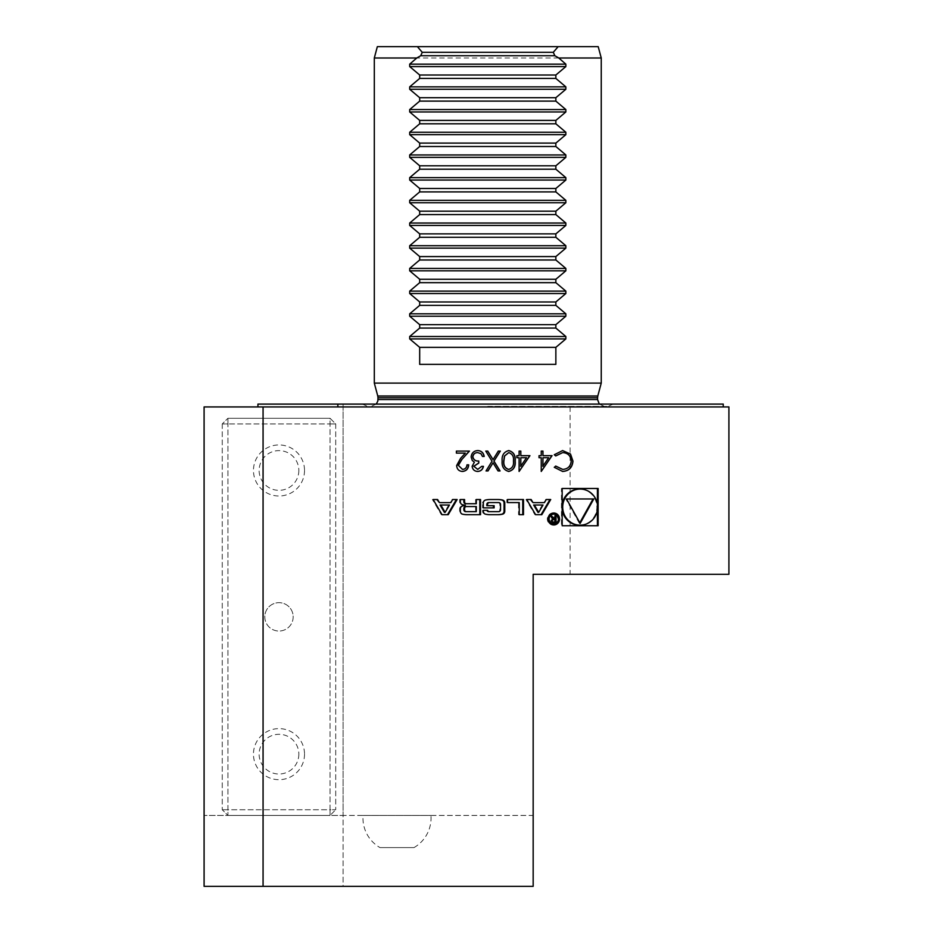<?xml version="1.0" encoding="UTF-8"?>
<svg xmlns="http://www.w3.org/2000/svg" width="933" height="933" viewBox="0 0 933 933"><rect width="100%" height="100%" fill="white"/><g stroke="black" fill="none" stroke-linecap="round" stroke-linejoin="round"><path stroke-width="0.7" stroke-dasharray="4.67 3.5" d="M363.065 815.43L430.929 815.43L363.065 815.43A34.043 34.043 0 0 0 380.011 847.607L413.984 847.607L380.011 847.607M570.098 574.296L533.163 574.296L533.163 815.43L204.094 815.43L343.099 815.43L343.099 404.094L337.851 404.094L343.099 404.094L343.099 886.35L533.163 886.35L533.163 815.43L343.099 815.43L343.099 886.35L204.094 886.35L204.094 406.928L728.906 406.928L728.906 574.296L570.098 574.296L570.098 406.928M377.34 46.65L598.205 46.65M257.928 404.094L723.238 404.094M487.772 404.094L613.133 404.094L487.772 404.094M374.308 383.101L601.249 383.101M374.308 57.998L601.249 57.998M487.772 406.356L608.059 406.356L487.772 406.356M555.858 364.371L419.687 364.371M293.172 616.853A14.182 14.182 0 0 1 278.99 631.035A14.182 14.182 0 0 1 264.797 616.853A14.182 14.182 0 0 1 278.99 602.671A14.182 14.182 0 0 1 293.172 616.853M304.52 754.156A25.529 25.529 0 0 1 266.22 776.268A25.529 25.529 0 0 1 266.22 732.043A25.529 25.529 0 0 1 304.52 754.156M304.52 470.477A25.529 25.529 0 0 1 266.22 492.577A25.529 25.529 0 0 1 266.22 448.365A25.529 25.529 0 0 1 304.52 470.477M204.094 815.43L204.094 406.928L204.094 815.43M264.797 616.853A14.182 14.182 0 0 0 286.081 629.134A14.182 14.182 0 0 0 286.081 604.572A14.182 14.182 0 0 0 264.797 616.853M298.84 754.156A19.861 19.861 0 0 1 269.054 771.346A19.861 19.861 0 0 1 269.054 736.953A19.861 19.861 0 0 1 298.84 754.156M298.84 470.477A19.861 19.861 0 0 1 269.054 487.667A19.861 19.861 0 0 1 269.054 453.275A19.861 19.861 0 0 1 298.84 470.477M222.252 423.944L222.252 809.751L222.252 423.944L227.92 423.944L227.92 809.751L330.049 809.751L330.049 423.944L227.92 423.944L330.049 423.944L330.049 809.751L227.92 809.751L227.92 418.276L330.049 418.276L227.92 418.276L227.92 423.944L222.252 423.944L227.92 418.276L222.252 423.944M335.717 423.944L335.717 809.751L335.717 423.944L330.049 418.276L330.049 423.944L330.049 418.276L335.717 423.944L330.049 423.944L335.717 423.944M330.049 815.43L227.92 815.43L330.049 815.43L330.049 809.751L335.717 809.751L330.049 809.751L330.049 815.43L335.717 809.751L330.049 815.43M222.252 809.751L227.92 809.751L227.92 815.43L222.252 809.751L227.92 815.43L227.92 809.751L222.252 809.751M561.433 488.484L562.167 488.484L561.433 488.484L561.433 525.734L562.167 525.734L561.433 525.734M597.412 488.484L598.146 488.484M597.412 509.768L597.412 504.461M597.412 525.734L598.146 525.734M562.167 504.461A18.065 17.447 90 0 0 561.981 507.109A18.065 17.447 90 0 0 562.167 509.768M579.416 525.174A18.065 17.447 90 0 0 596.863 507.109A18.065 17.447 90 0 0 579.416 489.055M593.05 498.968L593.785 498.968M565.795 498.968L566.529 498.968L565.795 498.968L579.416 523.401L579.79 522.748M579.416 523.401L580.151 523.401M440.084 505.01L448.726 505.01L444.4 512.369M448.726 505.01L449.449 505.01M441.309 514.689L442.044 514.689L441.309 514.689L432.399 499.528L433.134 499.528L432.399 499.528M436.866 499.528L437.6 499.528M451.934 499.528L452.668 499.528L450.126 502.619L438.673 502.619M450.126 502.619L450.861 502.619M456.4 499.528L457.135 499.528M447.502 514.689L448.225 514.689M459.619 499.528L460.354 499.528L459.619 499.528L459.619 501.837A2.962 2.857 90 0 0 461.847 504.73A21.016 20.293 90 0 0 464.564 505.161L465.299 505.534L464.587 505.534A21.016 20.293 90 0 0 461.847 505.978A2.962 2.857 90 0 0 459.619 508.858L459.619 511.296A2.962 2.857 90 0 0 461.847 514.188A21.016 20.293 90 0 0 466.302 514.689L467.036 514.689L466.302 514.689M463.841 499.528L464.576 499.528M475.573 499.528L476.308 499.528L475.573 499.528L475.573 503.715L476.308 503.715M479.795 499.528L480.53 499.528M479.795 514.689L480.53 514.689M476.308 506.549L475.573 506.549L475.573 511.646L476.308 511.646M482.583 510.316L483.317 510.316L482.583 510.316L482.583 511.296A2.962 2.857 90 0 0 484.822 514.188A21.016 20.293 90 0 0 489.277 514.689L490.012 514.689L489.277 514.689M486.898 510.316L487.632 510.316M498.723 502.584L497.989 502.584A1.889 1.819 90 0 1 499.808 504.473L499.808 509.756A1.889 1.819 90 0 1 497.989 511.646L498.723 511.646M494.14 505.698L486.816 505.698M493.405 507.867L494.14 507.867M482.583 507.867L483.317 507.867L482.583 507.867L482.583 502.934L483.317 502.934M498.094 499.528L489.277 499.528A21.016 20.293 90 0 0 484.822 500.041A2.962 2.857 90 0 0 482.583 502.934M489.277 499.528L490.012 499.528M497.359 514.689L498.094 514.689M518.526 514.689L519.261 514.689L518.526 514.689L518.526 502.584L519.261 502.584M506.829 502.584L507.564 502.584L506.829 502.584L506.829 499.528L507.564 499.528L506.829 499.528M522.748 499.528L523.483 499.528M522.748 514.689L523.483 514.689M553.047 523.821A4.828 4.653 90 0 0 557.712 518.993A4.828 4.653 90 0 0 553.047 514.176M553.421 513.045A5.96 5.75 90 0 0 547.298 518.993A5.96 5.75 90 0 0 553.421 524.941M550.167 515.622L550.902 515.622L550.167 515.622L551.811 518.55L553.012 518.888M552.278 518.888L550.633 520.894L551.368 520.894M551.811 518.55L552.546 518.55M551.006 515.622L551.741 515.622M554.564 515.622L555.298 515.622L554.564 515.622L554.564 518.841L553.631 518.841M554.564 518.841L555.298 518.841L555.298 515.622M552.651 522.06L555.298 522.06L555.287 519.693M555.287 522.912L556.021 522.912M552.709 522.912L550.633 520.894M554.564 522.06L554.564 519.693M530.434 499.528L531.169 499.528M545.513 499.528L546.248 499.528L543.694 502.619L532.242 502.619M543.694 502.619L544.429 502.619M549.98 499.528L550.715 499.528M541.07 514.689L541.805 514.689M534.877 514.689L535.612 514.689L534.877 514.689L525.967 499.528L526.702 499.528L525.967 499.528M533.653 505.01L542.295 505.01L537.968 512.369M542.295 505.01L543.029 505.01M462.383 469.416C465.077 469.194 466.558 467.666 466.827 464.832L466.827 464.832M462.29 471.457C458.756 471.188 456.82 469.217 456.505 465.555L456.645 465.555M456.505 465.555L460.377 458.43L465.322 453.123M456.249 453.123L456.249 451.094M477.568 469.416L481.58 466.36M477.591 471.457C474.337 471.282 472.471 469.567 471.993 466.302L472.145 466.302M471.993 466.302L474.384 462.208M474.232 462.208L472.296 460.517M472.156 460.517L471.153 456.983M471.013 456.983C471.48 452.948 473.684 450.814 477.649 450.581L477.789 450.581M482.326 456.435L480.962 453.695M480.822 453.695L477.614 452.622M497.919 470.943L492.904 462.826M485.883 470.943L492.041 461.217M491.901 461.217L485.638 451.094M492.892 459.607L498.164 451.094M508.683 471.457L508.613 471.457C503.727 470.15 501.511 466.675 501.989 461.007C501.511 455.351 503.727 451.875 508.613 450.581L508.765 450.581M508.555 469.416C512.252 468.214 513.838 465.415 513.302 461.019C513.838 456.622 512.252 453.823 508.555 452.622M520.684 455.666L529.932 455.666M518.958 471.457L519.11 457.706M516.754 457.706L516.754 455.666M518.958 451.094L519.11 455.666M520.684 466.325L526.399 457.706L520.684 457.706M542.819 455.666L552.056 455.666M541.093 471.457L541.245 457.706M538.877 457.706L538.877 455.666M541.093 451.094L541.245 455.666M542.819 466.325L548.534 457.706L542.819 457.706M562.494 471.457L554.272 467.305M554.132 467.305L555.776 466.103M562.599 469.416C567.742 469.042 570.576 466.243 571.089 460.995L571.241 460.995M571.089 460.995C570.553 455.701 567.684 452.913 562.482 452.622M555.636 455.922L554.272 454.744M554.132 454.744L562.622 450.581M377.76 396L597.796 396M377.993 397.761L597.563 397.761M377.993 399.546L597.563 399.546M459.619 511.296L460.354 511.296M461.847 514.188L462.581 514.188M459.619 508.858L460.354 508.858M461.847 505.978L462.581 505.978M461.847 504.73L462.581 504.73M459.619 501.837L460.354 501.837M482.583 511.296L483.317 511.296M484.822 514.188L485.557 514.188M499.808 509.756L500.543 509.756M499.808 504.473L500.543 504.473M484.822 500.041L485.557 500.041M551.205 517.617L551.939 517.617M599.289 404.094L604.374 406.356M376.256 404.094L371.182 406.356M613.133 404.094L608.059 406.356M362.412 404.094L367.497 406.356M413.984 847.607A34.043 34.043 0 0 0 430.929 815.43M553.047 524.952L553.782 524.952M553.047 513.033L553.782 513.033"/><path stroke-width="1.4" d="M552.056 455.666L541.245 471.457L541.245 457.706L539.029 457.706L539.029 455.666L541.245 455.666L541.245 451.094L542.959 451.094L542.959 455.666L552.056 455.666M508.765 450.581C513.593 451.899 515.727 455.374 515.179 461.007C515.739 466.652 513.605 470.127 508.765 471.457C503.867 470.15 501.662 466.675 502.141 461.007C501.662 455.351 503.867 451.875 508.765 450.581M477.719 469.416L481.731 466.36L483.446 466.36C482.734 469.532 480.833 471.223 477.743 471.457C474.489 471.282 472.611 469.567 472.145 466.302L474.384 462.208L472.296 460.517L471.153 456.983C471.62 452.948 473.836 450.814 477.789 450.581C481.381 450.779 483.516 452.738 484.192 456.435L482.466 456.435L480.962 453.695L477.766 452.622C474.955 452.645 473.334 454.044 472.879 456.82C473.591 459.829 475.55 461.229 478.781 461.019L478.781 463.06L473.859 466.302L477.719 469.416L473.859 466.302M562.167 488.484L562.167 525.734L598.146 525.734L598.146 488.484L562.167 488.484L597.412 488.484L597.412 504.461M263.071 886.35L533.163 886.35L533.163 574.296L728.906 574.296L728.906 406.928L204.094 406.928L204.094 886.35L263.071 886.35L263.071 406.928M442.044 514.689L448.225 514.689L457.135 499.528L452.668 499.528L450.861 502.619L439.408 502.619L437.6 499.528L433.134 499.528L442.044 514.689L447.502 514.689L456.4 499.528L452.668 499.528M465.299 505.534L465.299 505.534A21.016 20.293 90 0 0 462.581 505.978A2.962 2.857 90 0 0 460.354 508.858L460.354 511.296A2.962 2.857 90 0 0 462.581 514.188A21.016 20.293 90 0 0 467.036 514.689L480.53 514.689L480.53 499.528L476.308 499.528L476.308 503.715L466.407 503.715A1.889 1.819 90 0 1 464.576 501.826L464.576 499.528L460.354 499.528L460.354 501.837A2.962 2.857 90 0 0 462.581 504.73A21.016 20.293 90 0 0 465.299 505.161L465.299 505.161M485.557 514.188A21.016 20.293 90 0 0 490.012 514.689L498.094 514.689A21.016 20.293 90 0 0 502.549 514.188A2.962 2.857 90 0 0 504.776 511.296L504.776 502.934A2.962 2.857 90 0 0 502.549 500.041A21.016 20.293 90 0 0 498.094 499.528L490.012 499.528A21.016 20.293 90 0 0 485.557 500.041A2.962 2.857 90 0 0 483.317 502.934L483.317 507.867L494.14 507.867L494.14 505.698L487.551 505.698L487.551 504.473A1.889 1.819 90 0 1 489.37 502.584L498.723 502.584A1.889 1.819 90 0 1 500.543 504.473L500.543 509.756A1.889 1.819 90 0 1 498.723 511.646L489.37 511.646A1.889 1.819 90 0 1 487.632 510.316L483.317 510.316L483.317 511.296A2.962 2.857 90 0 0 485.557 514.188M519.261 502.584L519.261 514.689L523.483 514.689L523.483 499.528L507.564 499.528L507.564 502.584L519.261 502.584M548.033 518.993A5.96 5.75 90 0 0 553.782 524.952A5.96 5.75 90 0 0 559.543 518.993A5.96 5.75 90 0 0 553.782 513.033A5.96 5.75 90 0 0 548.033 518.993M531.169 499.528L526.702 499.528L535.612 514.689L541.805 514.689L550.715 499.528L546.248 499.528L544.429 502.619L532.976 502.619L531.169 499.528M462.535 469.416C465.229 469.194 466.71 467.666 466.978 464.832L468.693 464.832C468.378 468.867 466.29 471.072 462.441 471.457C458.908 471.188 456.972 469.217 456.645 465.555L460.529 458.43L465.322 453.123L456.4 453.123L456.4 451.094L469.439 451.094L461.998 459.304L458.371 465.392L462.535 469.416L458.371 465.392M494.035 461.217L500.053 470.943L498.059 470.943L493.044 462.826L488.029 470.943L486.035 470.943L492.041 461.217L485.79 451.094L487.772 451.094L493.044 459.607L498.304 451.094L500.298 451.094L493.895 461.217L499.901 470.943L498.059 470.943M529.932 455.666L519.11 471.457L519.11 457.706L516.894 457.706L516.894 455.666L519.11 455.666L519.11 451.094L520.824 451.094L520.824 455.666L529.932 455.666M562.646 471.457L554.272 467.305L555.776 466.103L562.751 469.416C567.894 469.042 570.716 466.243 571.241 460.995C570.704 455.701 567.835 452.913 562.634 452.622L555.776 455.922L554.272 454.744L562.622 450.581L570.529 454.056L572.967 461.135C572.361 467.573 568.92 471.013 562.646 471.457M558.156 46.65L377.34 46.65L374.308 57.998L374.308 383.101L601.249 383.101L601.249 57.998L558.785 57.998L554.843 55.723L553.292 52.318L558.156 46.65L598.205 46.65L601.249 57.998M723.238 406.928L723.238 404.094L337.851 404.094L337.851 406.928M257.928 406.928L257.928 404.094L337.851 404.094M417.401 46.65L422.252 52.318L420.713 55.723L416.771 57.998L409.692 64.167L409.692 66.581L419.687 75.013L419.687 78.419L409.692 86.862L409.692 89.276L419.687 97.708L419.687 101.114L409.692 109.558L409.692 111.96L419.687 120.404L419.687 123.809L409.692 132.253L409.692 134.655L419.687 143.099L419.687 146.504L409.692 154.948L409.692 157.35L419.687 165.794L419.687 169.2L409.692 177.643L409.692 180.046L419.687 188.489L419.687 191.895L409.692 200.338L409.692 202.741L419.687 211.185L419.687 214.59L409.692 223.034L409.692 225.436L419.687 233.88L419.687 237.285L409.692 245.729L409.692 248.131L419.687 256.575L419.687 259.98L409.692 268.424L409.692 270.827L419.687 279.27L419.687 282.676L409.692 291.119L409.692 293.522L419.687 301.965L419.687 305.371L409.692 313.815L409.692 316.217L419.687 324.661L419.687 328.066L409.692 336.51L409.692 338.912L419.687 347.356L419.687 364.371L555.858 364.371L555.858 347.356L565.853 338.912L565.853 336.51L555.858 328.066L555.858 324.661L565.853 316.217L565.853 313.815L555.858 305.371L555.858 301.965L565.853 293.522L565.853 291.119L555.858 282.676L555.858 279.27L565.853 270.827L565.853 268.424L555.858 259.98L555.858 256.575L565.853 248.131L565.853 245.729L555.858 237.285L555.858 233.88L565.853 225.436L565.853 223.034L555.858 214.59L555.858 211.185L565.853 202.741L565.853 200.338L555.858 191.895L555.858 188.489L565.853 180.046L565.853 177.643L555.858 169.2L555.858 165.794L565.853 157.35L565.853 154.948L555.858 146.504L555.858 143.099L565.853 134.655L565.853 132.253L555.858 123.809L555.858 120.404L565.853 111.96L565.853 109.558L555.858 101.114L555.858 97.708L565.853 89.276L565.853 86.862L555.858 78.419L555.858 75.013L565.853 66.581L565.853 64.167L558.785 57.998M416.771 57.998L374.308 57.998M555.858 347.356L419.687 347.356M555.858 328.066L419.687 328.066M555.858 324.661L419.687 324.661M555.858 305.371L419.687 305.371M555.858 301.965L419.687 301.965M555.858 282.676L419.687 282.676M555.858 279.27L419.687 279.27M555.858 259.98L419.687 259.98M555.858 256.575L419.687 256.575M555.858 237.285L419.687 237.285M555.858 233.88L419.687 233.88M555.858 214.59L419.687 214.59M555.858 211.185L419.687 211.185M555.858 191.895L419.687 191.895M555.858 188.489L419.687 188.489M555.858 169.2L419.687 169.2M555.858 165.794L419.687 165.794M555.858 146.504L419.687 146.504M555.858 143.099L419.687 143.099M555.858 123.809L419.687 123.809M555.858 120.404L419.687 120.404M555.858 101.114L419.687 101.114M555.858 97.708L419.687 97.708M555.858 78.419L419.687 78.419M555.858 75.013L419.687 75.013M554.843 55.723L420.713 55.723M553.292 52.318L422.252 52.318M562.167 525.734L597.412 525.734L597.412 509.768M562.167 509.768A18.065 17.447 90 0 0 579.416 525.174L580.151 525.174A18.065 17.447 90 0 0 597.598 507.109A18.065 17.447 90 0 0 580.151 489.055A18.065 17.447 90 0 0 562.704 507.109A18.065 17.447 90 0 0 580.151 525.174M580.151 489.055L579.416 489.055A18.065 17.447 90 0 0 562.167 504.461M593.785 498.968L566.529 498.968L580.151 523.401L593.785 498.968M579.79 522.748L593.05 498.968L566.529 498.968M445.134 512.369L440.819 505.01L449.449 505.01L445.134 512.369L444.4 512.369L440.084 505.01L440.819 505.01M439.408 502.619L436.866 499.528L433.134 499.528M475.573 503.715L465.672 503.715A1.889 1.819 90 0 1 463.841 501.826L463.841 499.528L460.354 499.528M465.672 503.715L466.407 503.715M467.036 514.689L479.795 514.689L479.795 499.528L476.308 499.528M475.573 506.549L466.407 506.549A1.889 1.819 90 0 0 464.576 508.438L464.576 509.756A1.889 1.819 90 0 0 466.407 511.646L465.672 511.646A1.889 1.819 90 0 1 463.841 509.756L463.841 508.438L464.576 508.438M465.672 506.549A1.889 1.819 90 0 0 463.841 508.438M466.407 506.549L476.308 506.549L476.308 511.646L466.407 511.646M475.573 511.646L465.672 511.646M497.989 511.646L488.635 511.646A1.889 1.819 90 0 1 486.898 510.316L483.317 510.316M488.635 511.646L489.37 511.646M489.37 502.584L497.989 502.584M488.635 502.584A1.889 1.819 90 0 0 486.816 504.473L487.551 504.473M487.551 505.698L486.816 505.698L486.816 504.473M483.317 507.867L493.405 507.867L493.405 505.698M490.012 514.689L497.359 514.689A21.016 20.293 90 0 0 501.814 514.188A2.962 2.857 90 0 0 504.042 511.296L504.042 502.934A2.962 2.857 90 0 0 501.814 500.041A21.016 20.293 90 0 0 497.359 499.528M507.564 502.584L518.526 502.584M519.261 514.689L522.748 514.689L522.748 499.528L507.564 499.528M553.782 514.176L553.047 514.176A4.828 4.653 90 0 0 548.394 518.993A4.828 4.653 90 0 0 553.047 523.821L553.782 523.821A4.828 4.653 90 0 0 558.447 518.993A4.828 4.653 90 0 0 553.782 514.176A4.828 4.653 90 0 0 549.129 518.993A4.828 4.653 90 0 0 553.782 523.821M553.421 524.941A5.96 5.75 90 0 0 553.421 513.045M551.368 520.894L553.444 522.912L556.021 522.912L556.021 515.622L555.298 515.622L555.298 518.841L550.902 515.622L553.012 518.888L551.368 520.894M554.365 518.841L550.902 515.622M555.298 515.622L556.021 515.622M553.444 522.912L555.287 522.912L555.287 522.06L553.386 522.06A1.178 1.143 -90 0 1 552.254 520.871A1.178 1.143 -90 0 1 553.386 519.693L555.298 519.693L555.287 518.841M555.298 522.06L555.298 519.693L552.651 519.693A1.178 1.143 -90 0 0 551.52 520.871A1.178 1.143 -90 0 0 552.651 522.06L553.386 522.06M532.976 502.619L530.434 499.528L526.702 499.528M535.612 514.689L541.07 514.689L549.98 499.528L546.248 499.528M538.703 512.369L534.387 505.01L543.029 505.01L538.703 512.369L537.968 512.369L533.653 505.01L534.387 505.01M466.978 464.832L468.553 464.832C468.238 468.867 466.15 471.072 462.29 471.457M465.17 453.123L456.4 453.123M456.4 451.094L469.287 451.094L461.998 459.304M461.847 459.304L458.22 465.392M481.731 466.36L483.306 466.36C482.583 469.532 480.682 471.223 477.591 471.457M477.649 450.581C481.23 450.779 483.364 452.738 484.04 456.435L482.466 456.435M472.879 456.82L472.728 456.82C473.183 454.044 474.815 452.645 477.614 452.622L477.766 452.622M472.728 456.82C473.439 459.829 475.41 461.229 478.629 461.019L478.781 461.019M478.629 461.019L478.781 463.06M478.629 463.06L473.719 466.302M486.035 470.943L487.889 470.943L493.044 462.826M485.79 451.094L487.632 451.094L493.044 459.607M498.304 451.094L500.146 451.094L493.895 461.217M508.613 450.581C513.442 451.899 515.587 455.374 515.028 461.007L515.179 461.007M515.028 461.007C515.599 466.652 513.453 470.127 508.613 471.457M508.707 452.622L504.438 456.027L503.715 461.019C503.272 465.392 504.893 468.203 508.555 469.416L508.707 469.416C512.404 468.214 513.99 465.415 513.453 461.019C513.99 456.622 512.404 453.823 508.707 452.622L504.59 456.027L503.867 461.019C503.423 465.392 505.033 468.203 508.707 469.416M529.781 455.666L519.11 471.457M518.958 457.706L516.894 457.706M516.894 455.666L518.958 455.666M519.11 451.094L520.684 451.094L520.824 455.666M520.824 457.706L520.684 466.325L526.539 457.706L520.824 457.706L520.824 466.325M551.916 455.666L541.245 471.457M541.093 457.706L539.029 457.706M539.029 455.666L541.093 455.666M541.245 451.094L542.819 451.094L542.959 455.666M542.959 457.706L542.819 466.325L548.674 457.706L542.959 457.706L542.959 466.325M555.636 466.103L562.751 469.416M555.636 455.922L562.634 452.622M562.471 450.581L570.529 454.056M570.39 454.056L572.967 461.135M572.815 461.135C572.209 467.573 568.768 471.013 562.494 471.457M601.249 383.101L597.796 396L377.76 396L374.308 383.101M597.796 396L597.563 397.761L377.993 397.761L377.818 401.085L376.256 404.094M597.563 397.761L597.563 399.546L377.993 399.546M565.853 338.912L409.692 338.912M565.853 336.51L409.692 336.51M565.853 316.217L409.692 316.217M565.853 313.815L409.692 313.815M565.853 293.522L409.692 293.522M565.853 291.119L409.692 291.119M565.853 270.827L409.692 270.827M565.853 268.424L409.692 268.424M565.853 248.131L409.692 248.131M565.853 245.729L409.692 245.729M565.853 225.436L409.692 225.436M565.853 223.034L409.692 223.034M565.853 202.741L409.692 202.741M565.853 200.338L409.692 200.338M565.853 180.046L409.692 180.046M565.853 177.643L409.692 177.643M565.853 157.35L409.692 157.35M565.853 154.948L409.692 154.948M565.853 134.655L409.692 134.655M565.853 132.253L409.692 132.253M565.853 111.96L409.692 111.96M565.853 109.558L409.692 109.558M565.853 89.276L409.692 89.276M565.853 86.862L409.692 86.862M565.853 66.581L409.692 66.581M565.853 64.167L409.692 64.167M463.841 501.826L464.576 501.826M463.841 509.756L464.576 509.756M501.814 500.041L502.549 500.041M504.042 502.934L504.776 502.934M504.042 511.296L504.776 511.296M501.814 514.188L502.549 514.188M551.811 517.174L552.546 517.174M552.651 519.693L553.386 519.693M377.76 396L377.993 397.761M597.563 399.546L599.289 404.094"/></g></svg>
